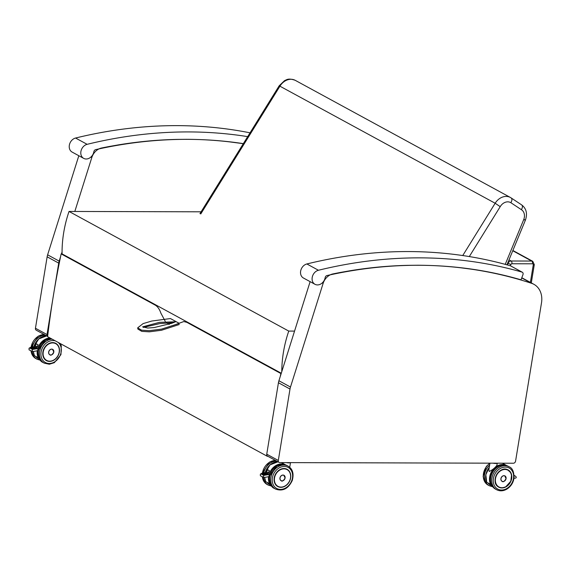 <?xml version="1.0" encoding="UTF-8"?>
<svg xmlns="http://www.w3.org/2000/svg" width="570" height="570" viewBox="0 0 570 570"><rect width="100%" height="100%" fill="white"/><g stroke="black" fill="none" stroke-linecap="round" stroke-linejoin="round"><path stroke-width="0.85" d="M74.82 211.47L91.827 157.477A12.177 9.79 -61.4 0 1 101.538 148.015A534.617 429.751 -61.4 0 1 109.568 146.44L118.61 144.851A534.617 429.751 -61.4 0 1 176.736 139.408L186.333 139.315A534.617 429.751 -61.4 0 1 229.632 141.887L240.048 143.255A534.617 429.751 -61.4 0 1 243.283 143.74M47.011 334.54L35.447 328.242A2.216 1.781 118.6 0 0 36.245 330.194L47.624 336.386A2.216 1.781 -61.4 0 1 47.011 334.54L58.71 263.112A12.177 9.79 -61.4 0 1 59.18 261.124L60.541 256.799M61.46 253.892L62.066 251.976M35.447 328.242L47.146 256.814A12.177 9.79 -61.4 0 1 47.616 254.826L78.824 155.731M515.579 461.116A2.216 1.781 -61.4 0 1 513.378 463.232L279.813 462.598A2.216 1.781 -61.4 0 1 279.108 462.42A2.216 1.781 -61.4 0 1 278.31 460.467L290.002 389.039A12.177 9.79 -61.4 0 1 290.479 387.051L323.119 283.404A12.177 9.79 -61.4 0 1 332.83 273.949A534.617 429.751 -61.4 0 1 340.867 272.367L349.909 270.779A534.617 429.751 -61.4 0 1 408.027 265.335L417.625 265.242A534.617 429.751 -61.4 0 1 460.93 267.815L471.347 269.183A534.617 429.751 -61.4 0 1 531.66 283.347A21.033 16.908 -61.4 0 1 533.933 284.33A21.033 16.908 -61.4 0 1 541.5 302.848L515.579 461.116M278.31 460.467L266.746 454.169A2.216 1.781 118.6 0 0 267.537 456.121L279.108 462.42M521.799 277.74A21.033 16.908 -61.4 0 1 522.362 278.032L533.933 284.33M266.746 454.169L278.438 382.741A12.177 9.79 -61.4 0 1 278.915 380.753L310.123 281.658M462.747 255.545L495.159 203.248A13.281 10.68 -61.4 0 1 510.421 197.484L295.246 80.334A13.281 10.68 118.6 0 0 295.075 80.249A13.281 10.68 118.6 0 0 279.984 86.099L200.768 213.95M295.075 80.249C288.014 77.862 286.667 79.9 284.572 80.612L279.186 85.792L495.159 203.248L500.218 206.668L469.302 256.564M510.421 197.484A13.281 10.68 -61.4 0 1 510.592 197.583A13.281 10.68 -61.4 0 1 511.055 197.868C512.28 198.852 512.209 200.455 510.848 202.699A8.921 7.168 118.6 0 0 500.218 206.668M505.234 264.359L523.737 219.557A12.12 9.74 -61.4 0 1 523.759 219.5A8.921 7.168 118.6 0 0 521.365 209.667L510.848 202.699M506.951 264.829L525.405 220.148C527.62 213.6 526.366 208.513 521.657 204.894L511.055 197.868M521.365 209.667C522.726 207.43 522.797 205.82 521.571 204.837L521.657 204.894M511.226 197.982L521.571 204.837M523.759 219.5C525.561 220.291 525.875 220.355 524.692 219.692M523.737 219.557C525.54 220.334 525.853 220.391 524.678 219.728M173.13 325.456L183.796 321.544L186.91 322.363L280.875 373.528A842.325 677.11 118.6 0 0 280.276 376.435M267.358 456A842.325 677.11 118.6 0 0 267.323 456.299L47.588 336.663A842.325 677.11 -61.4 0 1 61.147 253.892L155.111 305.057C157.591 306.446 159.514 309.147 160.883 313.158L165.236 321.302M166.319 322.442L169.183 324.487M267.323 456.299L267.864 456.299M61.147 253.892L62.073 253.899A111.791 89.868 -61.4 0 1 69.027 211.449L288.755 331.084A111.791 89.868 118.6 0 0 281.794 371.604M281.281 373.243L62.073 253.899M288.755 331.084L294.555 331.099M202.094 211.812L69.027 211.449M248.584 136.772A539.184 433.428 118.6 0 0 87.132 144.324A7.745 6.227 118.6 0 0 81.04 150.865A7.745 6.227 118.6 0 0 83.69 158.375L72.126 152.083A7.745 6.227 -61.4 0 1 69.476 144.573A7.745 6.227 -61.4 0 1 75.568 138.033A539.184 433.428 -61.4 0 1 250.045 132.824M83.69 158.375A7.745 6.227 118.6 0 0 93.879 151.677A2.216 1.781 -61.4 0 1 95.696 149.625A531.44 427.201 -61.4 0 1 244.252 143.775M314.989 284.302L303.425 278.01A7.745 6.227 -61.4 0 1 300.775 270.501A7.745 6.227 -61.4 0 1 306.867 263.96A539.184 433.428 -61.4 0 1 510.435 265.805A2.216 1.781 -61.4 0 1 510.727 265.926L522.291 272.225A2.216 1.781 118.6 0 0 521.999 272.104A539.184 433.428 118.6 0 0 318.43 270.258A7.745 6.227 118.6 0 0 312.339 276.792A7.745 6.227 118.6 0 0 314.989 284.302A7.745 6.227 118.6 0 0 325.171 277.604A2.216 1.781 -61.4 0 1 326.988 275.552A531.44 427.201 -61.4 0 1 521.023 279.82L522.954 274.669A2.216 1.781 118.6 0 0 522.291 272.225M93.957 271.755L93.665 271.099M179.244 324.522L161.531 330.258L149.361 331.826L141.787 331.362L137.869 329.061L137.684 327.85L143.12 323.596L151.834 321.024L170.43 318.552L179.151 323.297M173.251 322.698L159.928 323.553L143.362 327.422M175.489 321.793L159.458 322.349L142.607 326.852L147.694 328.049L154.092 327.572L171.741 323.304L175.489 321.793M137.684 327.85L141.617 330.187L149.219 330.685L161.474 329.147L179.315 323.389M267.879 474.696L263.832 472.402L269.033 475.031L267.879 474.696L263.703 475.394L261.053 473.948L261.459 473.72M265.271 473.228L265.812 473.357L265.271 473.228M263.896 477.425L260.355 475.793L260.347 474.147L261.053 473.948M263.532 477.525L263.703 475.394M263.746 472.387L265.513 473.114M268.078 476.734L269.688 476.149L269.033 475.031M266.468 473.877L267.715 474.561M266.154 474.938L262.563 473.1M262.549 473.164L266.005 474.846M264.444 475.223L261.445 473.784L261.979 473.428M261.445 473.784L264.288 475.124M265.299 475.081L262.015 473.406M262.528 473.114L261.979 473.449L265.143 474.988M267.017 474.796L263.112 472.794M263.098 472.858L266.86 474.703M270.187 483.538L269.788 483.545A12.761 10.26 -61.4 0 1 268.897 476.684M264.665 477.389A12.982 10.438 -61.4 0 0 265.734 481.622L269.546 483.695A12.982 10.438 118.6 0 1 268.584 476.741M283.169 462.605L283.026 463.474L285.734 464.949A12.982 10.438 118.6 0 0 268.926 474.974M269.411 470.678L267.9 474.418A12.982 10.438 -61.4 0 1 269.411 470.678L267.629 469.709A12.982 10.438 118.6 0 0 266.297 472.865M266.347 472.908A12.939 10.402 -61.4 0 1 267.665 469.773L267.629 469.709M267.665 469.78L269.382 470.706L267.665 469.78M281.644 480.866A3.057 2.458 -61.4 0 1 281.053 480.653A3.057 2.458 -61.4 0 1 280.105 477.368A3.057 2.458 -61.4 0 1 282.991 475.045A3.057 2.458 -61.4 0 1 283.974 475.287A3.057 2.458 -61.4 0 1 284.473 475.672M514.703 478.194L514.055 477.995L514.703 478.194C516.406 478.116 516.684 477.446 515.551 476.178L514.168 475.729M515.081 476L514.603 475.772M514.603 475.857L514.161 475.651M489.238 467.428A12.982 10.438 -61.4 0 0 486.759 482.249L490.57 484.329A12.982 10.438 118.6 0 1 493.314 469.195A12.982 10.438 118.6 0 1 506.759 465.576L502.94 463.503A12.982 10.438 -61.4 0 0 502.341 463.203L502.94 463.503M489.936 463.168L488.889 469.559L489.21 471.461C492.38 470.022 494.952 467.949 496.926 465.241L497.261 463.189M502.761 481.515A3.057 2.458 -61.4 0 1 502.02 481.28A3.057 2.458 -61.4 0 1 501.073 477.995A3.057 2.458 -61.4 0 1 503.966 475.672A3.057 2.458 -61.4 0 1 504.942 475.914A3.057 2.458 -61.4 0 1 505.54 476.413M36.587 348.769L32.54 346.474L37.741 349.104L36.587 348.769L32.404 349.46L29.754 348.021L30.132 347.807M33.972 347.301L34.514 347.429L33.972 347.301M32.604 351.498L29.056 349.866L29.049 348.22L29.754 348.021M32.233 351.597L32.404 349.46M32.447 346.46L34.214 347.187M36.779 350.807L38.39 350.222L37.741 349.104M35.169 347.949L36.416 348.633M34.863 349.011L31.265 347.173M31.25 347.237L34.706 348.911M33.146 349.296L30.167 347.786M30.68 347.501L30.132 347.828L32.989 349.196M34.001 349.154L30.716 347.479M30.702 347.543L33.851 349.054M35.718 348.868L31.82 346.859M31.806 346.923L35.561 348.769M38.888 357.611L38.496 357.618A12.761 10.26 -61.4 0 1 37.606 350.757M33.366 351.462A12.982 10.438 -61.4 0 0 34.435 355.694L38.254 357.768A12.982 10.438 118.6 0 1 37.285 350.814M38.119 344.75L36.608 348.484A12.982 10.438 -61.4 0 1 38.119 344.75L36.337 343.781A12.982 10.438 118.6 0 0 34.998 346.938M35.048 346.973A12.939 10.402 -61.4 0 1 36.366 343.845L36.337 343.781M50.352 354.932A3.057 2.458 -61.4 0 1 49.754 354.725A3.057 2.458 -61.4 0 1 48.806 351.441A3.057 2.458 -61.4 0 1 51.692 349.111A3.057 2.458 -61.4 0 1 52.675 349.36A3.057 2.458 -61.4 0 1 53.174 349.745M91.827 157.477L90.951 156.999M59.18 261.124L47.616 254.826M58.71 263.112L47.146 256.814M531.66 283.347L521.728 277.939M323.119 283.404L322.25 282.934M290.479 387.051L278.915 380.753M290.002 389.039L278.438 382.741M512.872 250.487L532.772 261.324A3.32 2.672 118.6 0 0 531.703 261.053L512.765 250.743M510.378 265.791L510.905 264.516A1.104 0.891 -61.4 0 1 511.924 263.753A2.216 1.204 90.2 0 0 511.119 260.996L531.703 261.053A2.216 1.204 90.2 0 1 532.515 263.803A1.104 0.891 -61.4 0 1 533.264 264.872A2.216 0.527 9.3 0 0 534.297 264.601L532.772 261.324M533.264 264.872L530.392 282.406M510.905 264.516L508.062 263.304L507.386 264.943M511.924 263.753L532.515 263.803M507.671 263.091L508.062 263.304A3.32 2.672 118.6 0 1 511.119 260.996L509.01 259.849M156.045 305.057L155.111 305.057M87.132 144.324L75.568 138.033M318.43 270.258L306.867 263.96M521.999 272.104L510.435 265.805M270.964 485.113A11.97 9.619 -61.4 0 1 266.831 482.22M263.497 477.503A13.074 10.509 118.6 0 0 268.299 485.127L271.705 486.174M276.707 461.109A13.074 10.509 118.6 0 0 263.889 472.231M262.442 472.972A13.074 10.509 -61.4 0 1 275.552 460.482M268.299 485.127L267.145 484.5A13.074 10.509 -61.4 0 1 262.342 476.876M268.242 473.285L266.489 473.848M265.349 473.221L268.677 472.159M262.528 473.136L263.632 472.501M261.63 473.634L264.188 475.273M262.179 473.328L265.05 475.131M262.734 473.022L265.905 474.988M263.283 472.708L266.76 474.846M269.204 475.138A12.761 10.26 -61.4 0 1 284.109 464.529M265.114 472.893A12.982 10.438 -61.4 0 1 278.032 461.835M281.915 462.868L281.373 462.598A12.982 10.438 -61.4 0 1 281.915 462.868L283.091 463.51M286.375 462.612A3.62 0.855 9.3 0 0 290.379 462.626M285.086 477.988A3.05 2.451 118.6 0 0 283.988 475.309A3.05 2.451 118.6 0 0 280.383 476.812A3.05 2.451 118.6 0 0 281.081 480.66A3.05 2.451 118.6 0 0 285.086 477.988M285.071 478.002A3 2.415 -61.4 0 1 280.889 480.482A3 2.415 -61.4 0 1 281.708 475.501A3 2.415 -61.4 0 1 285.071 478.002M281.687 487.215A9.754 7.838 -61.4 0 1 277.718 486.474A9.754 7.838 -61.4 0 1 274.213 477.888A9.754 7.838 -61.4 0 1 287.045 469.345A9.754 7.838 -61.4 0 1 288.577 470.507M277.284 486.217L277.74 486.459C282.72 488.291 286.753 486.331 289.831 480.588C291.591 475.558 290.664 471.81 287.052 469.352A9.74 7.83 118.6 0 0 283.924 468.569A9.74 7.83 118.6 0 0 274.712 475.986A9.74 7.83 118.6 0 0 277.74 486.459C274.89 484.728 273.721 481.871 274.22 477.895A9.818 7.887 118.6 0 0 285.192 486.089A9.818 7.887 118.6 0 0 287.864 469.787A9.818 7.887 118.6 0 0 274.191 477.902C275.011 473.969 277.084 471.126 280.447 469.374L283.568 468.569L287.045 469.345M272.389 477.902A11.97 9.619 -61.4 0 1 289.061 468.006A11.97 9.619 -61.4 0 1 285.805 487.877A11.97 9.619 -61.4 0 1 272.389 477.902M270.878 477.582A13.074 10.509 118.6 0 0 275.588 489.096C282.763 491.597 288.32 488.754 292.246 480.56C294.099 473.755 292.709 468.946 288.092 466.132A13.074 10.509 118.6 0 0 270.878 477.582M275.588 489.096L274.434 488.469A13.074 10.509 -61.4 0 1 269.724 476.955A13.074 10.509 -61.4 0 1 286.931 465.498L281.922 464.422L276.892 465.989L269.738 475.872M284.002 468.846A9.519 7.652 -61.4 0 1 288.677 482.555A9.519 7.652 -61.4 0 1 274.854 482.512A9.519 7.652 -61.4 0 1 284.002 468.846M511.582 478.558A9.754 7.838 -61.4 0 1 498.743 487.108C489.58 482.819 499.498 464.607 508.07 469.972A9.754 7.838 -61.4 0 1 511.582 478.558M511.668 478.579A9.818 7.887 118.6 0 0 500.659 470.393A9.818 7.887 118.6 0 0 497.995 486.695A9.818 7.887 118.6 0 0 511.668 478.579M513.47 478.586A11.97 9.619 -61.4 0 1 496.798 488.476A11.97 9.619 -61.4 0 1 500.054 468.604A11.97 9.619 -61.4 0 1 513.47 478.586M507.955 466.132C503.082 463.773 498.294 465.22 493.584 470.471C488.832 478.216 489.459 484.422 495.451 489.096A13.074 10.509 -61.4 0 1 492.473 472.587A13.074 10.509 -61.4 0 1 507.955 466.132L509.117 466.759A13.074 10.509 118.6 0 0 493.634 473.214A13.074 10.509 118.6 0 0 496.613 489.723C499.805 491.326 503.153 491.162 506.659 489.238C510.627 486.787 513.071 483.189 513.983 478.451C514.126 471.939 512.501 468.041 509.117 466.759M514.154 475.373L514.845 475.907M491.212 484.165L490.813 484.172A12.761 10.26 -61.4 0 1 492.907 470.193A12.761 10.26 -61.4 0 1 505.134 465.163M493.007 463.175A3.62 0.855 9.3 0 0 497.175 463.189M495.815 463.189A3.391 0.805 -170.7 0 1 495.223 463.182M501.842 481.173L502.049 481.287C503.089 482.377 504.429 481.493 506.06 478.629A3.042 2.444 118.6 0 0 504.963 475.936A3.042 2.444 118.6 0 0 501.358 477.439A3.042 2.444 118.6 0 0 502.049 481.287A3.042 2.444 118.6 0 0 506.06 478.622A3 2.408 -61.4 0 1 501.864 481.109A3 2.408 -61.4 0 1 502.683 476.128A3 2.408 -61.4 0 1 506.046 478.629L504.756 475.829M491.988 485.74A11.97 9.619 -61.4 0 1 487.856 482.847M489.794 463.168L486.296 466.502L483.125 476.427L484.543 481.5L488.169 485.127A13.074 10.509 -61.4 0 1 483.317 474.81A13.074 10.509 -61.4 0 1 489.915 463.289M489.623 465.07A13.074 10.509 118.6 0 0 489.324 485.754L492.729 486.801M499.441 487.428A9.74 7.83 118.6 0 0 510.471 481.835A9.74 7.83 118.6 0 0 508.027 469.979A9.74 7.83 118.6 0 0 504.899 469.195A9.74 7.83 118.6 0 0 503.773 469.281M504.977 469.473A9.519 7.652 -61.4 0 1 509.644 483.182A9.519 7.652 -61.4 0 1 495.829 483.146A9.519 7.652 -61.4 0 1 504.977 469.473M39.665 359.178A11.97 9.619 -61.4 0 1 35.532 356.286M32.205 351.576A13.074 10.509 118.6 0 0 37.007 359.2L40.406 360.247M45.408 335.181A13.074 10.509 118.6 0 0 32.59 346.304M31.143 347.045A13.074 10.509 -61.4 0 1 44.253 334.554M37.007 359.2L35.846 358.573A13.074 10.509 -61.4 0 1 31.044 350.949M36.943 347.358L35.19 347.921M34.05 347.294L37.378 346.232M30.873 347.394L31.785 346.881M31.97 346.774L32.333 346.574M30.331 347.707L32.896 349.346M30.68 347.515L33.751 349.203M31.435 347.087L34.606 349.061M31.785 346.902L35.468 348.918M37.912 349.203A12.761 10.26 -61.4 0 1 50.509 338.252M50.003 337.982A12.982 10.438 118.6 0 0 37.634 349.047M33.815 346.966A12.982 10.438 -61.4 0 1 46.733 335.901M53.794 352.06A3.05 2.451 118.6 0 0 52.697 349.382A3.05 2.451 118.6 0 0 49.084 350.885A3.05 2.451 118.6 0 0 49.782 354.732A3.05 2.451 118.6 0 0 53.794 352.06M49.597 354.626L49.782 354.732C50.823 355.822 52.155 354.939 53.801 352.068A3 2.415 -61.4 0 1 49.597 354.554A3 2.415 -61.4 0 1 50.409 349.574A3 2.415 -61.4 0 1 53.78 352.075L52.504 349.275M50.388 361.287A9.754 7.838 -61.4 0 1 46.426 360.546A9.754 7.838 -61.4 0 1 42.914 351.961A9.754 7.838 -61.4 0 1 55.753 343.418A9.754 7.838 -61.4 0 1 57.285 344.579M42.893 351.975A9.818 7.887 118.6 0 0 53.901 360.162A9.818 7.887 118.6 0 0 56.565 343.86A9.818 7.887 118.6 0 0 42.893 351.975M58.24 342.463A11.97 9.619 -61.4 0 1 54.2 362.128A11.97 9.619 -61.4 0 1 41.09 351.968A11.97 9.619 -61.4 0 1 55.262 340.839M52.169 339.157A13.074 10.509 118.6 0 0 39.587 351.654A13.074 10.509 118.6 0 0 44.289 363.168L49.298 364.244L54.335 362.677L60.947 354.633L61.289 345.833L60.27 343.567M44.289 363.168L43.135 362.534A13.074 10.509 -61.4 0 1 38.425 351.027A13.074 10.509 -61.4 0 1 51.015 338.53M52.625 342.641A9.74 7.83 118.6 0 0 43.42 350.058A9.74 7.83 118.6 0 0 46.441 360.532C51.421 362.363 55.454 360.404 58.532 354.661C60.292 349.631 59.365 345.883 55.76 343.425A9.74 7.83 118.6 0 0 52.625 342.641M52.711 342.919A9.519 7.652 -61.4 0 1 57.378 356.62A9.519 7.652 -61.4 0 1 43.555 356.585A9.519 7.652 -61.4 0 1 52.711 342.919M279.186 85.792L199.97 213.643M511.14 197.925L510.592 197.583M531.297 282.898L534.297 264.601M93.095 270.786L93.387 271.448M275.467 460.439L269.603 462.021L262.228 473.086M267.145 484.5L263.518 480.873L262.193 476.798M265.406 473.15L268.705 472.088M260.347 474.147L263.817 472.202M268.755 476.712L263.682 477.553M267.871 474.653L263.632 472.516M265.698 481.586L264.637 477.396M265.079 472.872L270.045 464.864L278.01 461.821M290.493 462.626L289.731 467.279M283.803 475.209L285.093 477.995C283.454 480.866 282.114 481.75 281.081 480.66L280.889 480.56M288.092 466.132L286.931 465.498M269.667 476.199L269.56 476.776C269.418 483.282 271.042 487.179 274.434 488.469M495.451 489.096L496.613 489.723M486.723 482.213L485.832 474.746L489.252 467.343M488.169 485.127L489.324 485.754M502.512 463.203L502.89 463.474M499.569 487.478L502.234 487.877L505.704 486.901L510.805 481.223L511.547 475.124L510.599 472.516L507.507 469.701M44.175 334.512L38.304 336.093L30.937 347.159M35.846 358.573L32.219 354.946L30.894 350.863M34.107 347.216L37.406 346.161M29.049 348.22L32.519 346.275M37.456 350.785L32.39 351.619M36.573 348.726L32.333 346.589M34.4 355.659L33.338 351.462M33.78 346.945L38.746 338.936L46.719 335.894M55.504 343.29L52.269 342.641L49.148 343.446C45.785 345.199 43.712 348.042 42.921 351.968C42.422 355.944 43.591 358.801 46.426 360.546M50.922 338.48L45.593 340.062L38.439 349.944M38.368 350.265L38.261 350.849C38.119 357.354 39.743 361.252 43.135 362.534M46.441 360.532L45.985 360.29"/></g></svg>
